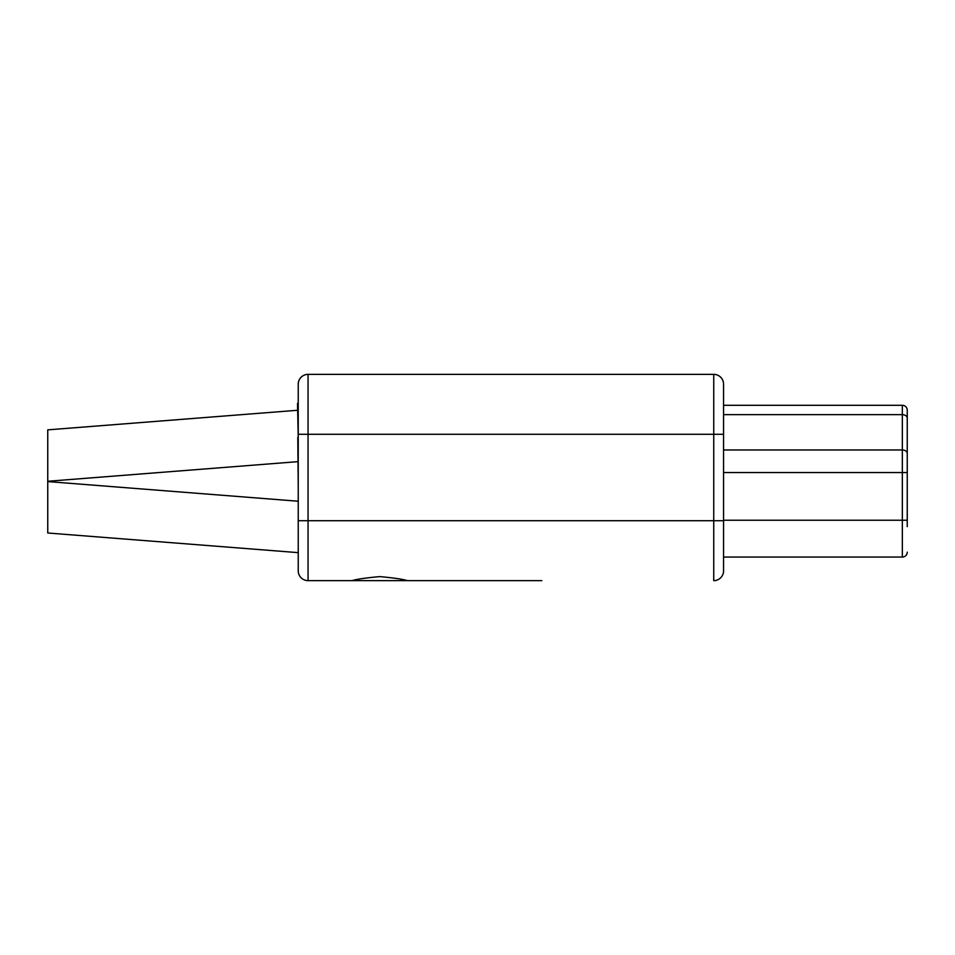 <?xml version="1.0" encoding="UTF-8"?>
<svg xmlns="http://www.w3.org/2000/svg" width="955" height="955" viewBox="0 0 955 955"><rect width="100%" height="100%" fill="white"/><g stroke="black" fill="none" stroke-linecap="round" stroke-linejoin="round"><path stroke-width="1.43" d="M541.843 580.64L407.403 580.64C403.129 579.243 393.914 577.906 379.768 576.605C365.586 577.906 356.37 579.255 352.12 580.64L308.059 580.64A9.825 9.825 0 0 1 298.235 570.815L298.235 384.185A9.825 9.825 0 0 1 308.059 374.36A9.825 9.825 0 0 0 298.235 384.185M298.235 520.726L713.743 520.726L713.743 374.36L308.059 374.36L308.059 580.64L407.403 580.64M408.251 580.64L484.865 580.64M713.743 374.36A9.825 9.825 0 0 1 723.568 384.185A9.825 9.825 0 0 0 713.743 374.36A9.825 9.825 0 0 1 723.568 384.185L723.568 434.274L298.235 434.274L298.235 403.428L297.506 403.428L298.235 437.509M723.568 434.274L723.568 570.815L723.568 557.063L902.344 557.063L902.344 472.546L723.568 472.546M351.273 580.64L379.768 580.64M298.235 487.325L297.793 437.509M47.75 532.997L298.235 552.647L47.75 532.997L47.75 429.857L297.566 410.268L47.75 429.857M308.059 580.64A9.825 9.825 0 0 1 298.235 570.815A9.825 9.825 0 0 0 308.059 580.64M713.743 580.64A9.825 9.825 0 0 0 723.568 570.815A9.825 9.825 0 0 1 713.743 580.64L713.743 520.726L723.568 520.726M723.568 405.302L902.344 405.302A4.906 4.906 0 0 1 907.25 410.208L907.25 418.123L907.25 410.208M723.568 449.972L902.344 449.972L902.344 472.546L907.25 472.546L907.25 418.123L907.25 526.611M907.25 552.157A4.906 4.906 0 0 1 902.344 557.063M298.008 461.647L47.75 481.272M47.75 481.583L298.235 501.232M907.25 453.446A4.906 3.474 0 0 0 902.344 449.972L902.344 414.649L723.568 414.649M907.25 418.123A4.906 3.474 0 0 0 902.344 414.649L902.344 405.302M723.568 520.224L907.25 520.224"/></g></svg>
